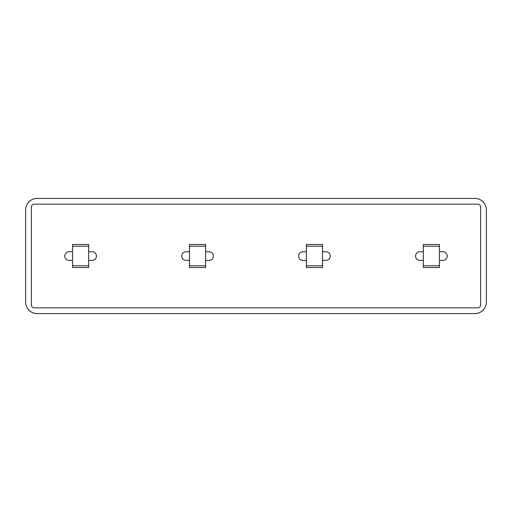<?xml version="1.0" encoding="UTF-8"?>
<svg xmlns="http://www.w3.org/2000/svg" width="512" height="512" viewBox="0 0 512 512"><rect width="100%" height="100%" fill="white"/><g stroke="black" fill="none" stroke-linecap="round" stroke-linejoin="round"><path stroke-width="0.77" d="M474.88 198.4A11.52 11.52 0 0 1 486.4 209.92L486.4 302.08A11.52 11.52 0 0 1 474.88 313.6L37.12 313.6A11.52 11.52 0 0 1 25.6 302.08L25.6 209.92A11.52 11.52 0 0 1 37.12 198.4L474.88 198.4M32.205 205.005A2.88 2.88 0 0 0 31.36 207.04L31.36 304.96A2.88 2.88 0 0 0 34.24 307.84L477.76 307.84A2.88 2.88 0 0 0 480.64 304.96L480.64 207.04A2.88 2.88 0 0 0 477.76 204.16L34.24 204.16A2.88 2.88 0 0 0 32.205 205.005M439.456 251.757L442.912 251.757A4.32 4.32 0 0 1 447.232 256.077A4.32 4.32 0 0 1 442.912 260.397L439.456 260.397M423.328 260.397L419.872 260.397A4.32 4.32 0 0 1 415.552 256.077A4.32 4.32 0 0 1 419.872 251.757L423.328 251.757M306.4 260.397L302.944 260.397A4.32 4.32 0 0 1 298.624 256.077A4.32 4.32 0 0 1 302.944 251.757L306.4 251.757M322.528 251.757L325.984 251.757A4.32 4.32 0 0 1 330.304 256.077A4.32 4.32 0 0 1 325.984 260.397L322.528 260.397M189.472 260.397L186.016 260.397A4.32 4.32 0 0 1 181.696 256.077A4.32 4.32 0 0 1 186.016 251.757L189.472 251.757M205.6 251.757L209.056 251.757A4.32 4.32 0 0 1 213.376 256.077A4.32 4.32 0 0 1 209.056 260.397L205.6 260.397M423.328 265.76L423.328 267.52L439.456 267.52L439.456 265.76L423.328 265.76L423.328 246.24L439.456 246.24L439.456 244.48L423.328 244.48L423.328 246.24M306.4 265.76L306.4 267.52L322.528 267.52L322.528 265.76L306.4 265.76L306.4 246.24L322.528 246.24L322.528 265.76M322.528 246.24L322.528 244.48L306.4 244.48L306.4 246.24M205.6 265.76L205.6 267.52L189.472 267.52L189.472 246.24L205.6 246.24L205.6 265.76L189.472 265.76M189.472 246.24L189.472 244.48L205.6 244.48L205.6 246.24M88.672 246.24L88.672 267.52L72.544 267.52L72.544 246.24L88.672 246.24L88.672 244.48L72.544 244.48L72.544 246.24M439.456 246.24L439.456 265.76M88.672 251.757L92.128 251.757A4.32 4.32 0 0 1 96.448 256.077A4.32 4.32 0 0 1 92.128 260.397L88.672 260.397M88.672 265.76L72.544 265.76M72.544 260.397L69.088 260.397A4.32 4.32 0 0 1 64.768 256.077A4.32 4.32 0 0 1 69.088 251.757L72.544 251.757"/></g></svg>
